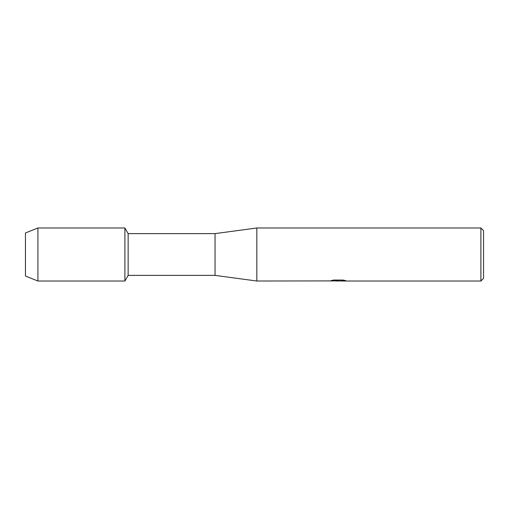 <?xml version="1.0" encoding="UTF-8"?>
<svg xmlns="http://www.w3.org/2000/svg" width="509" height="509" viewBox="0 0 509 509"><rect width="100%" height="100%" fill="white"/><g stroke="black" fill="none" stroke-linecap="round" stroke-linejoin="round"><path stroke-width="0.76" d="M329.87 280.904L256.822 281.019L215.052 275.382L128.147 275.382L124.896 281.019L37.914 281.019L25.45 276.043L25.45 232.957L37.914 227.981L124.896 227.981L128.147 233.618L215.052 233.618L256.822 227.981L480.897 227.981L483.55 230.634L483.55 278.366L480.897 281.019L340.356 281.019L345.439 280.586M128.147 275.382L128.147 233.618M124.896 281.019L124.896 227.981L124.896 281.019M215.052 275.382L215.052 233.618M256.822 281.019L256.822 227.981M338.364 280.949L335.775 280.949M337.823 281.019L336.697 281.019M480.897 281.019L480.897 227.981M329.87 280.974L338.778 280.612L331.149 280.612L333.637 280.052L343.047 280.052L345.776 280.675L340.26 281.006M330.837 280.949L338.192 280.841M331.404 280.542L338.778 280.612M37.914 281.019L37.914 227.981M25.45 276.043L25.45 232.957M337.868 280.949L340.26 280.949"/></g></svg>
